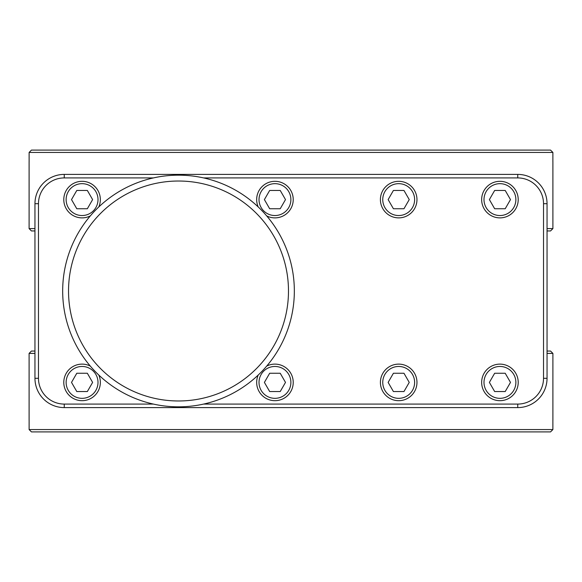 <?xml version="1.0" encoding="UTF-8"?>
<svg xmlns="http://www.w3.org/2000/svg" width="582" height="582" viewBox="0 0 582 582"><rect width="100%" height="100%" fill="white"/><g stroke="black" fill="none" stroke-linecap="round" stroke-linejoin="round"><path stroke-width="0.87" d="M34.956 228.602L29.1 228.602L31.443 230.945L34.956 230.945M547.044 230.945L550.557 230.945L552.9 228.602L552.9 161.811M547.044 228.602L552.9 228.602M552.878 161.811L552.878 152.433L550.536 150.091L552.878 152.433L29.122 152.433L31.464 150.091L550.536 150.091M29.122 161.811L29.122 152.433L31.464 150.091M550.536 431.909L31.464 431.909L29.122 429.567L552.878 429.567L550.536 431.909L552.878 429.567L552.878 420.189M29.122 420.189L29.122 429.567L31.464 431.909M547.044 353.398L552.9 353.398L552.9 420.189M29.1 420.189L29.1 353.398L34.956 353.398M29.1 353.398L31.443 351.055L34.956 351.055M547.044 351.055L550.557 351.055L552.9 353.398M203.613 177.917L517.747 177.917A25.783 25.783 0 0 1 543.523 203.7L547.044 203.7L547.044 378.3A29.296 29.296 0 0 1 517.747 407.596L64.253 407.596A29.296 29.296 0 0 1 34.956 378.3L34.956 203.7A29.296 29.296 0 0 1 64.253 174.404L517.747 174.404A29.296 29.296 0 0 1 547.044 203.7L547.044 378.3L543.523 378.3A25.783 25.783 0 0 1 517.747 404.083L203.613 404.083M153.401 404.083L64.253 404.083A25.783 25.783 0 0 1 38.477 378.3L38.477 203.7A25.783 25.783 0 0 1 64.253 177.917L153.401 177.917M294.339 291A115.833 115.833 0 0 0 178.507 175.167A115.833 115.833 0 0 0 62.674 291A115.833 115.833 0 0 0 178.507 406.833A115.833 115.833 0 0 0 294.339 291M288.483 291A109.976 109.976 0 0 0 178.507 181.024A109.976 109.976 0 0 0 68.531 291A109.976 109.976 0 0 0 178.507 400.976A109.976 109.976 0 0 0 288.483 291M543.523 203.7L543.523 378.3M293.226 199.597A18.282 18.282 0 0 0 274.944 181.315A18.282 18.282 0 0 0 258.204 206.945A18.282 18.282 0 0 1 274.944 181.315A18.282 18.282 0 0 1 293.226 199.597A18.282 18.282 0 0 1 266.709 215.922A18.282 18.282 0 0 0 293.226 199.597M416.967 199.597A18.282 18.282 0 0 0 398.692 181.315A18.282 18.282 0 0 0 380.41 199.597A18.282 18.282 0 0 0 398.692 217.879A18.282 18.282 0 0 0 416.967 199.597A18.282 18.282 0 0 0 398.692 181.315A18.282 18.282 0 0 0 380.41 199.597A18.282 18.282 0 0 0 398.692 217.879A18.282 18.282 0 0 0 416.967 199.597M518.213 199.597A18.282 18.282 0 0 0 499.931 181.315A18.282 18.282 0 0 0 481.656 199.597A18.282 18.282 0 0 0 499.931 217.879A18.282 18.282 0 0 0 518.213 199.597A18.282 18.282 0 0 0 499.931 181.315A18.282 18.282 0 0 0 481.656 199.597A18.282 18.282 0 0 0 499.931 217.879A18.282 18.282 0 0 0 518.213 199.597M293.226 382.403A18.282 18.282 0 0 0 266.709 366.078A18.282 18.282 0 0 1 293.226 382.403A18.282 18.282 0 0 1 274.944 400.685A18.282 18.282 0 0 1 256.669 382.403A18.282 18.282 0 0 0 274.944 400.685A18.282 18.282 0 0 0 293.226 382.403M258.204 375.055A18.282 18.282 0 0 0 256.669 382.403A18.282 18.282 0 0 1 258.204 375.055M416.967 382.403A18.282 18.282 0 0 0 398.692 364.121A18.282 18.282 0 0 0 380.41 382.403A18.282 18.282 0 0 0 398.692 400.685A18.282 18.282 0 0 0 416.967 382.403A18.282 18.282 0 0 0 398.692 364.121A18.282 18.282 0 0 0 380.41 382.403A18.282 18.282 0 0 0 398.692 400.685A18.282 18.282 0 0 0 416.967 382.403M518.213 382.403A18.282 18.282 0 0 0 499.931 364.121A18.282 18.282 0 0 0 481.656 382.403A18.282 18.282 0 0 0 499.931 400.685A18.282 18.282 0 0 0 518.213 382.403A18.282 18.282 0 0 0 499.931 364.121A18.282 18.282 0 0 0 481.656 382.403A18.282 18.282 0 0 0 499.931 400.685A18.282 18.282 0 0 0 518.213 382.403M100.344 199.597A18.282 18.282 0 0 0 82.069 181.315A18.282 18.282 0 0 0 63.787 199.597A18.282 18.282 0 0 0 90.297 215.922A18.282 18.282 0 0 1 63.787 199.597A18.282 18.282 0 0 1 82.069 181.315A18.282 18.282 0 0 1 98.802 206.945A18.282 18.282 0 0 0 100.344 199.597M100.344 382.403A18.282 18.282 0 0 0 98.802 375.055A18.282 18.282 0 0 1 82.069 400.685A18.282 18.282 0 0 1 63.787 382.403A18.282 18.282 0 0 0 82.069 400.685A18.282 18.282 0 0 0 100.344 382.403M90.297 366.078A18.282 18.282 0 0 0 63.787 382.403A18.282 18.282 0 0 1 90.297 366.078M98.002 199.597A15.94 15.94 0 0 0 82.069 183.665A15.94 15.94 0 0 0 66.13 199.597A15.94 15.94 0 0 0 82.069 215.536A15.94 15.94 0 0 0 98.002 199.597M76.788 208.742L87.344 208.742L92.618 199.597L87.344 190.46L76.788 190.46L71.513 199.597L76.788 208.742M290.884 199.597A15.94 15.94 0 0 0 274.944 183.665A15.94 15.94 0 0 0 259.012 199.597A15.94 15.94 0 0 0 274.944 215.536A15.94 15.94 0 0 0 290.884 199.597M269.67 208.742L280.226 208.742L285.5 199.597L280.226 190.46L269.67 190.46L264.395 199.597L269.67 208.742M414.624 199.597A15.94 15.94 0 0 0 398.692 183.665A15.94 15.94 0 0 0 382.752 199.597A15.94 15.94 0 0 0 398.692 215.536A15.94 15.94 0 0 0 414.624 199.597M393.41 208.742L403.966 208.742L409.241 199.597L403.966 190.46L393.41 190.46L388.136 199.597L393.41 208.742M515.87 199.597A15.94 15.94 0 0 0 499.931 183.665A15.94 15.94 0 0 0 483.998 199.597A15.94 15.94 0 0 0 499.931 215.536A15.94 15.94 0 0 0 515.87 199.597M494.656 208.742L505.212 208.742L510.487 199.597L505.212 190.46L494.656 190.46L489.382 199.597L494.656 208.742M98.002 382.403A15.94 15.94 0 0 0 82.069 366.464A15.94 15.94 0 0 0 66.13 382.403A15.94 15.94 0 0 0 82.069 398.335A15.94 15.94 0 0 0 98.002 382.403M76.788 391.541L87.344 391.541L92.618 382.403L87.344 373.258L76.788 373.258L71.513 382.403L76.788 391.541M290.884 382.403A15.94 15.94 0 0 0 274.944 366.464A15.94 15.94 0 0 0 259.012 382.403A15.94 15.94 0 0 0 274.944 398.335A15.94 15.94 0 0 0 290.884 382.403M269.67 391.541L280.226 391.541L285.5 382.403L280.226 373.258L269.67 373.258L264.395 382.403L269.67 391.541M414.624 382.403A15.94 15.94 0 0 0 398.692 366.464A15.94 15.94 0 0 0 382.752 382.403A15.94 15.94 0 0 0 398.692 398.335A15.94 15.94 0 0 0 414.624 382.403M393.41 391.541L403.966 391.541L409.241 382.403L403.966 373.258L393.41 373.258L388.136 382.403L393.41 391.541M515.87 382.403A15.94 15.94 0 0 0 499.931 366.464A15.94 15.94 0 0 0 483.998 382.403A15.94 15.94 0 0 0 499.931 398.335A15.94 15.94 0 0 0 515.87 382.403M494.656 391.541L505.212 391.541L510.487 382.403L505.212 373.258L494.656 373.258L489.382 382.403L494.656 391.541M517.747 404.083L517.747 407.596L64.253 407.596L64.253 404.083M38.477 378.3L34.956 378.3L34.956 203.7L38.477 203.7M64.253 177.917L64.253 174.404L517.747 174.404L517.747 177.917M29.1 228.602L29.1 161.811"/></g></svg>
